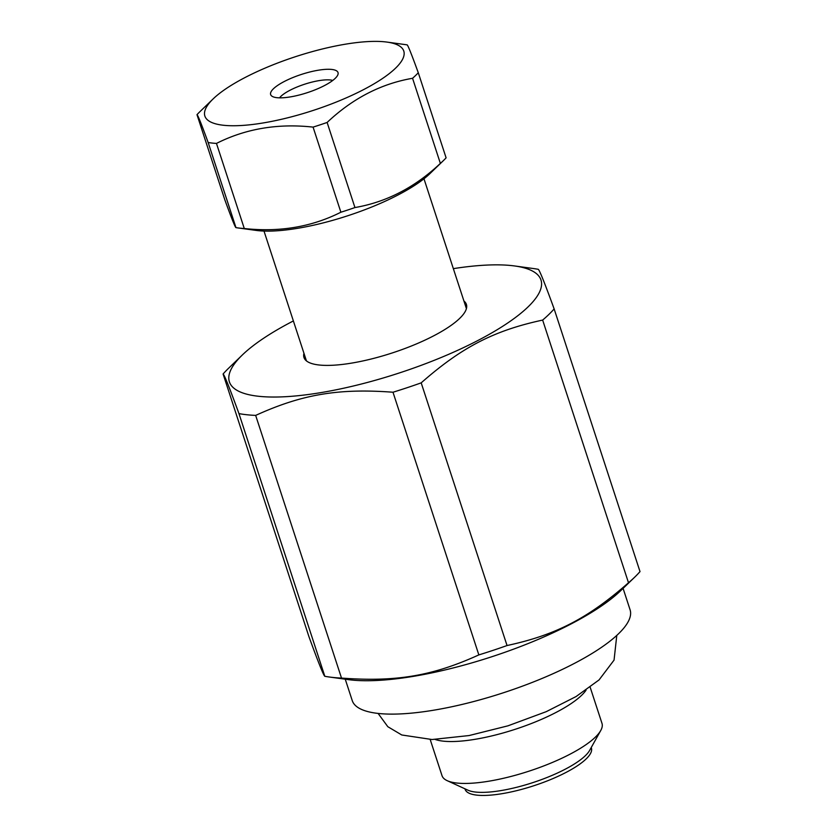 <?xml version="1.0" encoding="UTF-8"?>
<svg xmlns="http://www.w3.org/2000/svg" width="837" height="837" viewBox="0 0 837 837"><rect width="100%" height="100%" fill="white"/><g stroke="black" fill="none" stroke-linecap="round" stroke-linejoin="round"><path stroke-width="1.26" d="M421.189 382.854C461.731 347.198 493.882 330.584 542.648 320.079L628.503 582.751C587.951 618.407 555.81 635.021 507.044 645.536L421.189 382.854A183.805 49.707 161.9 0 1 392.992 392.229L478.848 654.9C432.457 675.993 396.11 682.134 341.517 678.075L255.662 415.403C302.042 394.311 338.389 388.169 392.992 392.229M507.044 645.536A183.805 49.707 161.9 0 1 478.848 654.9M238.963 413.614L324.819 676.286C323.637 675.658 318.342 662.454 308.947 636.685L223.092 374.003C224.274 374.631 229.558 387.834 238.963 413.614A183.805 49.707 161.9 0 0 246.842 414.744A183.805 49.707 161.9 0 0 255.662 415.403M341.517 678.075A183.805 49.707 161.9 0 1 332.697 677.426A183.805 49.707 161.9 0 1 329.359 677.018A183.805 49.707 161.9 0 1 324.819 676.286M223.092 374.003A183.805 49.707 161.9 0 1 228.47 368.364L242.374 354.94A163.906 44.33 161.9 0 1 293.379 320.937M329.359 677.018L348.506 679.644A163.906 44.33 161.9 0 0 351.488 680A163.906 44.33 161.9 0 0 620.719 590.66L634.624 577.237A183.805 49.707 161.9 0 0 640.012 571.598L554.146 308.916A183.805 49.707 161.9 0 1 542.648 320.079M634.624 577.237A183.805 49.707 161.9 0 1 628.503 582.751M453.351 268.646A163.906 44.33 161.9 0 1 514.598 265.957A163.906 44.33 161.9 0 1 475.154 341.904A163.906 44.33 161.9 0 1 258.759 396.299A163.906 44.33 161.9 0 1 242.374 354.94M463.928 301.006A85.437 23.112 161.9 0 1 465.142 311.646A85.437 23.112 161.9 0 1 392.365 352.911A85.437 23.112 161.9 0 1 309.261 362.599A85.437 23.112 161.9 0 1 303.957 353.287M554.146 308.916C544.751 283.147 539.457 269.943 538.275 269.315A183.805 49.707 161.9 0 0 533.734 268.583L514.598 265.957M623.084 588.38L630.083 609.775A146.151 39.527 161.9 0 1 540.137 679.246A146.151 39.527 161.9 0 1 378.418 713.459A146.151 39.527 161.9 0 1 352.241 700.59L345.242 679.194M435.209 739.458A84.15 22.756 -18.1 0 0 443.39 741.163A84.15 22.756 -18.1 0 0 523.397 726.495A84.15 22.756 -18.1 0 0 586.078 690.159M590.169 687.229L601.981 723.367A84.15 22.756 161.9 0 1 600.746 730.502A84.15 22.756 161.9 0 1 539.237 767.623A84.15 22.756 161.9 0 1 457.086 783.066A84.15 22.756 161.9 0 1 447.209 780.68A84.15 22.756 161.9 0 1 442.009 775.658L430.197 739.521M447.209 780.68L467.925 790.18A66.709 18.037 -18.1 0 0 475.751 792.074A66.709 18.037 -18.1 0 0 540.88 779.833A66.709 18.037 -18.1 0 0 589.635 750.391L600.746 730.502M591.236 747.535L591.393 748.027A66.437 17.964 161.9 0 1 550.516 779.603A66.437 17.964 161.9 0 1 477.006 795.15A66.437 17.964 161.9 0 1 465.1 789.301L464.943 788.81M224.808 199.771L196.988 114.669C197.678 114.659 201.403 123.949 208.162 142.52L235.971 227.633C235.291 227.633 231.567 218.342 224.808 199.771M213.173 98.871A104.625 28.291 161.9 0 1 385.02 41.85A104.625 28.291 161.9 0 1 386.924 42.08A104.625 28.291 161.9 0 1 364.168 89.308A104.625 28.291 161.9 0 1 227.287 125.581A104.625 28.291 161.9 0 1 213.173 98.871L199.771 111.813A123.803 33.48 -18.1 0 0 196.988 114.669M332.77 80.436A30.122 8.14 -18.1 0 0 304.553 84.244A30.122 8.14 -18.1 0 0 279.527 97.845M276.995 97.688A35.436 9.584 161.9 0 1 271.575 95.899A35.436 9.584 161.9 0 1 301.351 74.451A35.436 9.584 161.9 0 1 338.043 74.179A35.436 9.584 161.9 0 1 313.582 90.438A35.436 9.584 161.9 0 1 276.995 97.688M208.162 142.52A123.803 33.48 -18.1 0 0 216.469 143.42C245.639 128.699 277.842 123.259 313.069 127.109A123.803 33.48 -18.1 0 0 327.121 122.453C352.565 98.442 381.044 83.721 412.557 78.291A123.803 33.48 -18.1 0 0 418.28 72.725C411.522 54.154 407.807 44.874 407.117 44.874A123.803 33.48 -18.1 0 0 405.38 44.612L386.924 42.08M237.708 227.894L256.164 230.416A104.625 28.291 -18.1 0 0 261.73 230.949A104.625 28.291 -18.1 0 0 429.925 173.625L443.328 160.683A123.803 33.48 161.9 0 1 440.367 163.393C414.932 187.404 386.453 202.125 354.94 207.555A123.803 33.48 161.9 0 1 340.889 212.221C311.73 226.942 279.527 232.372 244.289 228.522A123.803 33.48 161.9 0 1 237.708 227.894A123.803 33.48 161.9 0 1 235.971 227.633M418.28 72.725L446.1 157.837A123.803 33.48 161.9 0 1 443.328 160.683M244.289 228.522L216.469 143.42M412.557 78.291L440.367 163.393M354.94 207.555L327.121 122.453M313.069 127.109L340.889 212.221M264 231.064L306.436 360.893M423.972 178.773L466.408 308.612M378.094 713.417L387.824 726.704L401.77 734.98L432.038 739.521L469.055 735.556L507.965 725.825L546.247 711.659L576.076 696.551L599.051 679.926L614.055 660.111L616.785 635.409"/></g></svg>

